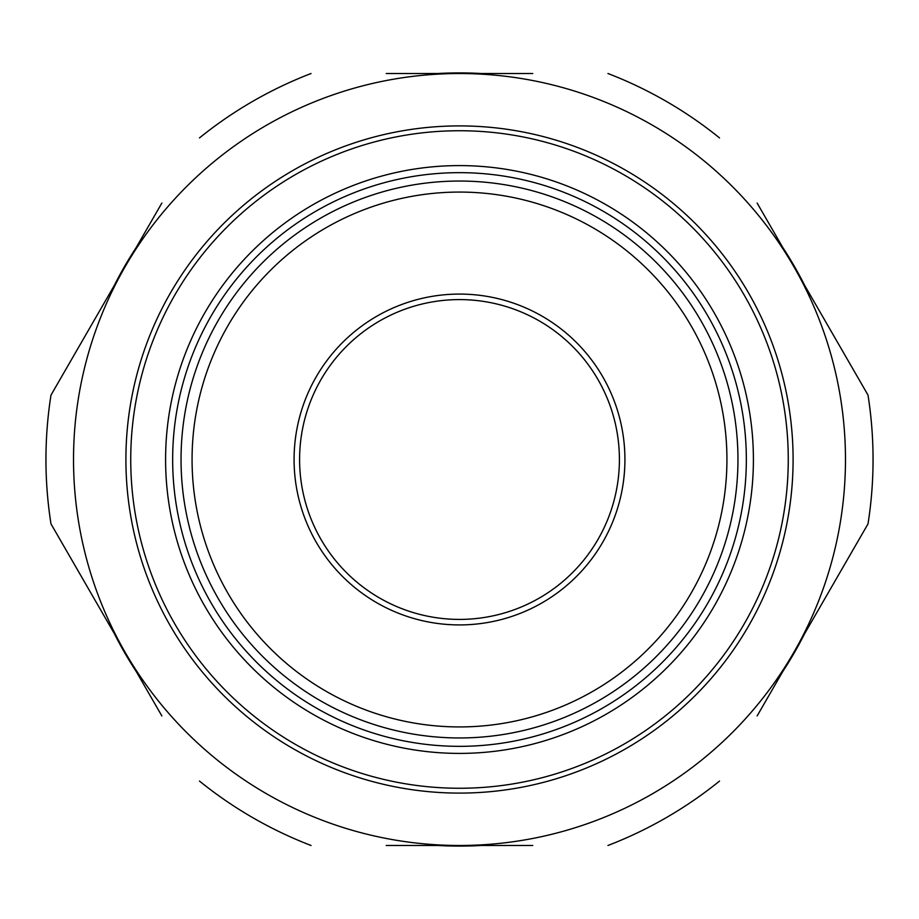 <?xml version="1.0" encoding="UTF-8"?>
<svg xmlns="http://www.w3.org/2000/svg" width="919" height="919" viewBox="0 0 919 919"><rect width="100%" height="100%" fill="white"/><g stroke="black" fill="none" stroke-linecap="round" stroke-linejoin="round"><path stroke-width="1.38" d="M181.043 459.5A278.457 278.457 0 0 0 459.5 737.957A278.457 278.457 0 0 0 737.957 459.5A278.457 278.457 0 0 0 459.5 181.043A278.457 278.457 0 0 0 181.043 459.5M192.071 459.5A267.429 267.429 0 0 0 459.5 726.929A267.429 267.429 0 0 0 726.929 459.5A267.429 267.429 0 0 0 459.5 192.071A267.429 267.429 0 0 0 192.071 459.5M172.657 459.5A286.843 286.843 0 0 0 459.5 746.343A286.843 286.843 0 0 0 746.343 459.5A286.843 286.843 0 0 0 459.5 172.657A286.843 286.843 0 0 0 172.657 459.5M165.592 459.5A293.908 293.908 0 0 0 459.5 753.408A293.908 293.908 0 0 0 753.408 459.5A293.908 293.908 0 0 0 459.5 165.592A293.908 293.908 0 0 0 165.592 459.5M130.739 459.5A328.761 328.761 0 0 0 459.5 788.261A328.761 328.761 0 0 0 788.261 459.5A328.761 328.761 0 0 0 459.5 130.739A328.761 328.761 0 0 0 130.739 459.5M125.903 459.5A333.597 333.597 0 0 0 459.5 793.097A333.597 333.597 0 0 0 793.097 459.5A333.597 333.597 0 0 0 459.5 125.903A333.597 333.597 0 0 0 125.903 459.5M757.13 715.947L868.007 523.91A413.55 413.55 0 0 0 868.007 395.09L757.13 203.053M386.233 845.48L459.5 845.48A385.98 385.98 0 0 0 793.763 266.51A385.98 385.98 0 0 0 73.52 459.5A385.98 385.98 0 0 0 125.237 652.49L161.87 715.947M161.87 203.053L50.993 395.09A413.55 413.55 0 0 0 50.993 523.91L125.237 652.49A385.98 385.98 0 0 0 459.5 845.48L532.767 845.48M804.653 285.361A386.589 386.589 0 0 0 782.885 247.659M481.269 73.52A386.589 386.589 0 0 0 437.731 73.52M136.115 247.659A386.589 386.589 0 0 0 114.347 285.361M294.08 459.5A165.42 165.42 0 0 1 459.5 294.08A165.42 165.42 0 0 1 624.92 459.5A165.42 165.42 0 0 1 459.5 624.92A165.42 165.42 0 0 1 294.08 459.5M619.406 459.5A159.906 159.906 0 0 1 459.5 619.406A159.906 159.906 0 0 1 299.594 459.5A159.906 159.906 0 0 1 459.5 299.594A159.906 159.906 0 0 1 619.406 459.5M868.007 523.91L830.397 589.033M88.603 589.033L50.993 523.91M50.993 395.09L88.603 329.967M830.397 329.967L868.007 395.09M532.767 73.52L386.233 73.52M719.531 137.93A413.55 413.55 0 0 0 607.964 73.52M607.964 845.48A413.55 413.55 0 0 0 719.531 781.07M199.469 781.07A413.55 413.55 0 0 0 311.036 845.48M311.036 73.52A413.55 413.55 0 0 0 199.469 137.93M114.347 633.639A386.589 386.589 0 0 0 136.115 671.341M437.731 845.48A386.589 386.589 0 0 0 481.269 845.48M782.885 671.341A386.589 386.589 0 0 0 804.653 633.639"/></g></svg>
